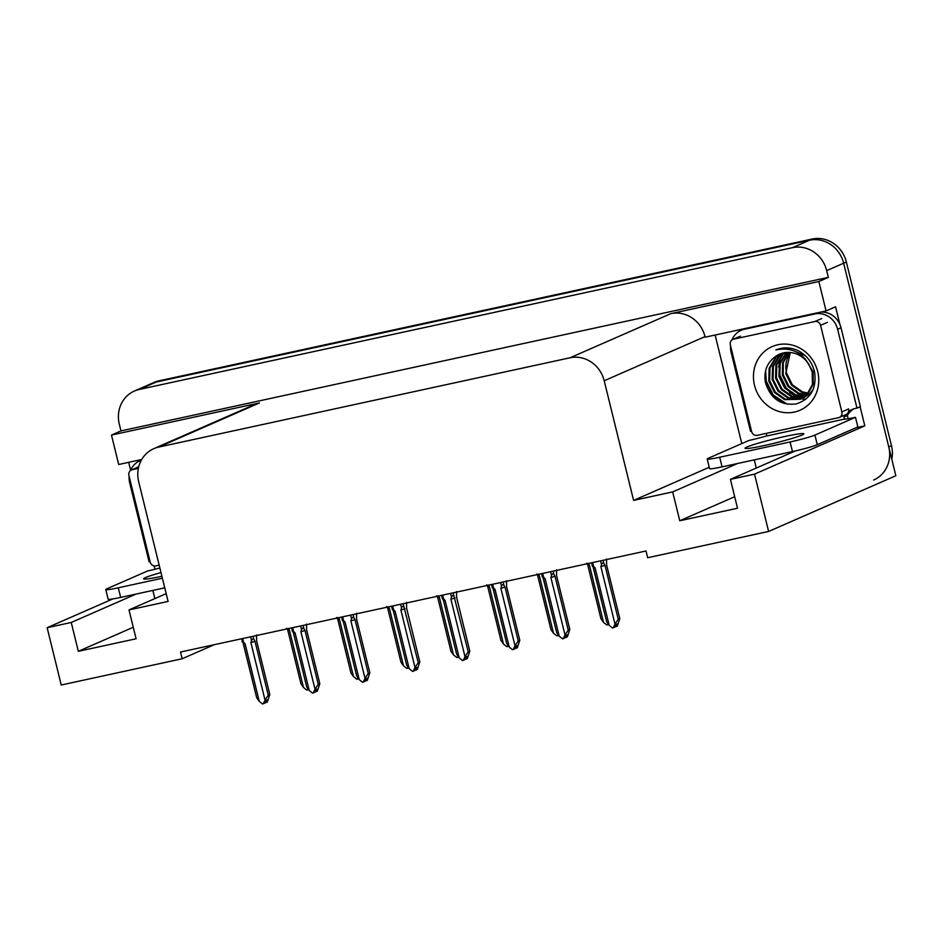 <?xml version="1.0" encoding="UTF-8"?>
<svg xmlns="http://www.w3.org/2000/svg" width="943" height="943" viewBox="0 0 943 943"><rect width="100%" height="100%" fill="white"/><g stroke="black" fill="none" stroke-linecap="round" stroke-linejoin="round"><path stroke-width="1.41" d="M134.436 391.015A29.775 27.63 66.3 0 1 139.305 389.447L792.533 247.655A29.775 27.63 66.3 0 1 826.693 270.629L828.343 277.36L120.963 430.904L119.313 424.173A29.775 27.63 66.3 0 1 134.436 391.015L151.399 383.589A29.775 27.63 66.3 0 1 156.255 382.021L809.483 240.229A29.775 27.63 66.3 0 1 843.643 263.203L895.85 475.732L768.604 531.463L754.53 474.14L864.814 425.847L855.926 427.78M154.947 569.266L154.122 565.894M130.629 470.251L128.684 462.329M741.787 443.587L715.124 335.024M737.544 463.496L672.665 491.916L633.59 500.391L604.204 380.76L704.999 336.616L705.14 337.193L826.08 310.942L835.569 306.781L839.93 324.533M860.122 406.763L864.814 425.847M604.204 380.76A29.775 27.63 -113.7 0 0 570.043 357.786L158.683 447.076L259.478 402.932L111.474 435.065L118.7 464.498L141.733 459.489M259.478 402.932A29.775 27.63 -113.7 0 0 254.622 404.512L153.827 448.656A29.775 27.63 -113.7 0 0 138.704 481.802L168.09 601.445L129.002 609.921L166.168 593.654M704.999 336.616A29.775 27.63 -113.7 0 0 670.838 313.642L818.842 281.521L828.343 277.36M826.08 310.942L818.842 281.521M136.122 594.055L71.244 622.463L47.15 627.696L61.224 685.007L182.164 658.756L214.261 644.706M47.15 627.696L112.854 598.923M111.474 435.065L120.963 430.904M182.164 658.756L180.514 652.026L646.014 550.983L647.664 557.714L768.604 531.463M158.683 447.076A29.775 27.63 -113.7 0 0 153.827 448.656M633.59 500.391L709.23 467.268M754.53 474.14L730.424 479.374L795.385 450.931M133.258 627.26L78.328 651.318L136.098 638.776L129.002 609.921M78.328 651.318L71.244 622.463M734.691 496.713L679.762 520.76L737.52 508.23L730.424 479.374M679.762 520.76L672.665 491.916M891.795 459.206A29.775 27.63 66.3 0 0 891.477 445.697L846.354 262.013A29.775 27.63 66.3 0 0 812.194 239.039L158.966 380.831A29.775 27.63 66.3 0 0 154.11 382.41L151.399 383.589A29.775 27.63 66.3 0 1 156.255 382.021L809.483 240.229A29.775 27.63 66.3 0 1 843.643 263.203L888.766 446.888A29.775 27.63 66.3 0 1 873.631 480.046M307.96 689.027L306.793 690.099L303.493 687.447L289.371 629.959L287.745 630.065L300.982 683.958L287.745 630.065L286.672 628.321M289.371 629.959L287.874 628.51M300.958 683.852L303.493 687.447M307.536 689.934L308.396 689.557M265.478 701.368L265.985 702.618L267.223 699.942L265.867 700.531L264.629 703.207L262.531 703.961L259.231 701.309L245.109 643.821L243.612 642.372L242.669 638.541M256.567 634.945L256.59 640.71L269.804 694.531L267.341 702.016L265.985 702.618M264.948 702.535L265.785 702.582M265.431 702.735L265.231 701.91M250.614 636.808L251.557 640.639L250.885 642.572L265.007 700.06L268.248 695.215L269.828 694.602L256.59 640.698M251.557 640.639C252.276 638.706 253.078 638.387 253.962 639.672L253.125 636.266M250.885 642.572L255.034 641.393L253.962 639.672M268.248 695.215L255.034 641.393M265.007 700.06L263.274 703.796M243.483 643.928L256.72 697.82L243.235 643.562L245.109 643.821M243.483 643.904L241.443 638.8M242.41 642.183C241.762 640.851 242.162 640.91 243.612 642.372M256.696 697.714L259.231 701.309M336.675 617.465L337.747 619.209L350.973 673.102L337.747 619.221L339.374 619.115L337.877 617.653M357.951 678.182L356.796 679.243L353.495 676.591L339.374 619.115M350.961 673.007L353.495 676.591M357.538 679.09L358.399 678.712M407.954 667.326L406.787 668.398L403.486 665.746L389.365 608.259L387.738 608.365L400.975 662.257L387.738 608.365L386.677 606.608M389.365 608.259L387.868 606.797M400.952 662.151L403.486 665.746M407.529 668.233L408.402 667.856M457.956 656.469L456.789 657.542L453.489 654.89L439.367 597.402L437.729 597.497L450.978 651.401L437.741 597.508L436.668 595.764M439.367 597.402L437.87 595.952M450.954 651.295L453.489 654.89M457.532 657.377L458.392 657M315.481 690.512L315.988 691.761L317.225 689.085L315.858 689.687L314.632 692.351L312.534 693.105L309.233 690.453L295.112 632.977L293.615 631.515L292.672 627.684M306.558 624.101L306.581 629.865L319.807 683.675L317.343 691.172L315.988 691.761M314.938 691.679L315.775 691.726M315.434 691.879L315.233 691.054M300.605 625.963L301.548 629.794L300.888 631.716L315.009 689.203L318.251 684.359L319.83 683.746L306.593 629.853M301.548 629.794C302.267 627.849 303.08 627.531 303.964 628.816L303.127 625.409M300.888 631.716L305.025 630.537L303.964 628.816M318.251 684.359L305.025 630.537M315.009 689.203L313.276 692.952M293.485 633.071L295.112 632.977M293.485 633.083L306.711 686.964L293.473 633.071L291.446 627.944M292.413 631.327C291.764 629.995 292.165 630.054 293.615 631.515M306.699 686.869L309.233 690.453M365.471 679.667L365.978 680.905L367.216 678.241L365.86 678.83L364.623 681.506L362.525 682.26L359.224 679.608L345.103 622.121L343.606 620.659L342.663 616.828M356.56 613.245L356.584 619.009L369.797 672.819L367.334 680.316L365.978 680.905M364.941 680.822L365.778 680.881M365.436 681.023L365.224 680.198M350.607 615.107L351.55 618.938L350.879 620.871L365 678.347L368.241 673.502L369.821 672.889L356.584 618.997M351.55 618.938C352.269 617.005 353.071 616.675 353.967 617.971L353.13 614.553M350.879 620.871L355.028 619.692L353.967 617.971M368.241 673.502L355.028 619.692M365 678.347L363.267 682.095M341.437 617.099L343.476 622.191L356.713 676.119L343.476 622.227L345.103 622.121M342.415 620.47C341.767 619.138 342.168 619.209 343.606 620.659M356.69 676.013L359.224 679.608M415.474 668.811L415.981 670.06L417.219 667.385L415.863 667.974L414.625 670.65L412.527 671.404L409.227 668.752L395.105 611.264L393.608 609.815L392.665 605.972M406.563 602.388L406.586 608.152L419.8 661.974L417.336 669.459L415.981 670.06M414.932 669.966L415.769 670.025M415.427 670.178L415.226 669.341M406.586 608.105L419.824 662.045L418.244 662.658L403.121 603.709M400.61 604.251L401.553 608.082C402.272 606.149 403.074 605.819 403.958 607.115M401.553 608.082L400.881 610.015L405.019 608.836M400.881 610.015L415.003 667.503L418.244 662.658M415.003 667.503L413.27 671.239M391.439 606.243L393.467 611.347L406.716 665.263L393.467 611.359L395.105 611.264M392.406 609.626C391.758 608.294 392.158 608.353 393.608 609.815M406.692 665.157L409.227 668.752M465.477 657.955L465.983 659.204L467.209 656.528L465.854 657.13L464.628 659.794L462.53 660.548L459.217 657.896L445.108 600.408L443.599 598.958L442.668 595.127M456.553 591.544L456.577 597.296L469.803 651.118L467.339 658.603L465.983 659.204M464.934 659.122L465.771 659.169M465.429 659.322L465.229 658.497M456.589 597.249L469.803 651.118L468.235 651.802L453.123 592.852M450.601 593.395L451.544 597.237C452.263 595.292 453.064 594.974 453.96 596.259M451.544 597.237L450.884 599.159L455.021 597.98M450.884 599.159L464.993 656.646L468.235 651.802M464.993 656.646L463.261 660.395M441.43 595.387L443.469 600.514L445.108 600.408M442.408 598.77C441.76 597.438 442.161 597.497 443.599 598.958M443.469 600.514L456.707 654.407L443.481 600.514M456.683 654.312L459.217 657.896M764.089 445.579A30.27 2.075 -13.8 0 0 803.837 433.827A30.27 2.075 -13.8 0 0 784.776 436.515A30.27 2.075 -13.8 0 0 745.029 448.267A30.27 2.075 -13.8 0 0 764.089 445.579M790.093 441.961L719.698 457.249A19.85 1.367 166.2 0 1 707.203 459.005A19.85 1.367 166.2 0 1 708.441 458.192L749.001 440.428A19.85 1.367 166.2 0 0 766.152 436.102L843.761 419.258A19.85 1.367 166.2 0 0 855.49 417.313L814.929 435.077A19.85 1.367 166.2 0 1 790.093 441.961L792.462 451.579L722.067 466.868A19.85 1.367 166.2 0 1 709.572 468.624L707.203 459.005M855.49 417.313L857.847 426.931L817.286 444.695A19.85 1.367 166.2 0 1 792.462 451.579M745.536 328.423A19.85 18.424 -113.7 0 0 744.605 328.801L741.21 330.286A19.85 18.424 66.3 0 1 744.451 329.237L814.846 313.96A19.85 18.424 66.3 0 1 837.62 329.272L856.987 408.13L860.381 406.645L841.015 327.787A19.85 18.424 -113.7 0 0 820.634 312.121M751.477 430.975A19.85 18.424 66.3 0 0 750.498 431.246L731.131 352.387A19.85 18.424 66.3 0 1 730.577 345.892M731.945 339.963A19.85 18.424 66.3 0 1 741.21 330.286M848.111 418.751A9.925 3.642 -102.2 0 0 847.828 417.478L847.356 415.557A19.85 18.424 66.3 0 1 853.981 408.791M847.356 415.557L843.973 417.042A19.85 18.424 66.3 0 1 845.482 414.731M848.57 411.631A19.85 18.424 66.3 0 1 852.248 409.439A19.85 18.424 66.3 0 1 856.987 408.13M844.445 418.963L843.973 417.042M765.763 433.485A19.85 18.424 66.3 0 1 766.353 433.886L766.824 435.807M160.994 572.578A30.27 2.075 -13.8 0 0 143.607 578.825A30.27 2.075 -13.8 0 0 161.901 576.291M162.385 578.224L118.276 587.795A19.85 1.367 166.2 0 1 105.781 589.564A19.85 1.367 166.2 0 1 107.007 588.738L147.579 570.975A19.85 1.367 166.2 0 0 159.874 568.004M164.742 587.843L120.645 597.414A19.85 1.367 166.2 0 1 108.15 599.182L105.781 589.564M150.055 561.521A19.85 18.424 66.3 0 0 149.077 561.804L129.71 482.934A19.85 18.424 66.3 0 1 129.156 476.439M130.523 470.51A19.85 18.424 66.3 0 1 139.788 460.832A19.85 18.424 66.3 0 1 141.297 460.267M817.687 371.566A34.738 32.239 66.3 0 1 794.36 412.079A34.738 32.239 66.3 0 1 754.506 385.286A34.738 32.239 66.3 0 1 777.834 344.761A34.738 32.239 66.3 0 1 817.687 371.566M765.351 382.269C770.337 398.512 780.627 405.738 796.21 403.934C810.768 398.995 816.886 388.304 814.552 371.837C812.088 362.018 806.406 354.874 797.507 350.372C790.163 347.213 782.938 347.083 775.841 349.959C790.246 346.906 801.302 351.81 809.023 364.682A24.813 23.021 -113.7 0 0 779.531 354.203A24.813 23.021 -113.7 0 0 777.091 355.476C767.519 361.511 763.618 370.446 765.351 382.269M781.275 353.531L776.372 357.126L769.995 367.853L769.641 380.654L775.335 392.135L785.472 399.266L800.784 399.078M801.208 398.901L807.467 394.622L813.279 384.155L813.066 371.601L804.874 358.481M780.839 353.684L775.523 357.503L769.146 368.218L768.793 381.019L774.486 392.512L784.623 399.643L800.359 399.266L806.619 394.987L812.43 384.52L812.218 371.966L809.023 364.682M783.044 353.024L779.767 355.641L773.378 366.367L773.036 379.169L778.718 390.65L788.855 397.781L802.422 398.217M782.596 353.13L778.918 356.018L772.541 366.733L772.187 379.534L777.881 391.027L788.018 398.158L802.021 398.453M803.754 397.781L810.013 393.502L812.996 389.765M784.882 352.658L783.15 354.155L776.773 364.882L776.419 377.683L782.112 389.164L792.25 396.296L804.002 397.203M784.411 352.729L782.301 354.533L775.924 365.247L775.57 378.049L781.264 389.542L791.401 396.673L803.613 397.474M786.78 352.446L780.167 363.397L779.814 376.198L785.507 387.679L795.644 394.811L805.511 396.025M786.297 352.482L779.319 363.762L778.965 376.563L784.659 388.056L794.796 395.188L805.133 396.331M788.761 352.411L783.315 362.796L783.209 374.713L788.902 386.194L799.039 393.325L806.937 394.669M788.265 352.399L782.537 362.902L782.36 375.078L788.053 386.571L798.191 393.702L806.583 395.023M790.517 352.529A24.813 23.021 66.3 0 0 786.592 373.228L792.285 384.709L802.422 391.84L808.281 393.125M790.293 352.505L785.743 373.593L791.436 385.086L801.574 392.217L807.951 393.526M805.393 355.782L795.491 351.55M779.566 354.191L777.091 355.476M730.342 344.938A4.963 4.609 66.3 0 1 733.678 339.15L814.893 321.528A4.963 4.609 66.3 0 1 820.587 325.347L841.851 411.902A4.963 4.609 66.3 0 1 838.516 417.69L757.3 435.324A4.963 4.609 66.3 0 1 751.606 431.493L730.342 344.938M841.851 411.902L848.629 408.932A4.963 4.609 66.3 0 1 846.119 414.46L839.329 417.431M786.332 347.896L785.366 349.004M782.277 353.542L781.252 355.617M780.686 356.949L778.6 367.086M789.633 392.536L797.849 397.557M799.063 398.005L800.996 398.606M801.55 398.748L805.652 399.419M778.777 348.922L777.904 349.476M765.021 373.947L765.81 381.243L772.494 394.834L784.399 403.545M779.201 371.566L779.802 375.114L786.886 389.188M778.989 348.863L778.105 349.429M765.61 370.67L766.235 381.055L773.225 395.011L787.146 404.158M159.167 565.163L155.878 565.871A4.963 4.609 66.3 0 1 150.185 562.04L128.92 475.496A4.963 4.609 66.3 0 1 132.256 469.708L138.373 468.376M487.731 586.64L500.969 640.545L487.743 586.652L489.37 586.546L487.861 585.096M487.731 586.629L486.671 584.908M507.947 645.613L506.792 646.686L503.479 644.034L489.37 586.546M500.957 640.45L503.479 644.034M507.523 646.533L508.395 646.144M537.734 575.796L550.971 629.688L537.734 575.808L539.361 575.702L537.864 574.24M537.734 575.772L536.673 574.051M557.95 634.769L556.783 635.83L553.482 633.177L539.361 575.702M550.948 629.594L553.482 633.177M557.525 635.676L558.386 635.299M586.664 563.195L587.737 564.951L600.974 618.844L587.737 564.951L589.363 564.845L587.866 563.384M607.94 623.912L606.785 624.985L603.485 622.333L589.363 564.845M600.95 618.738L603.485 622.333M607.528 624.82L608.388 624.443M515.467 647.098L515.974 648.348L517.212 645.672L515.856 646.273L514.619 648.937L512.52 649.703L509.22 647.051L495.099 589.564L493.602 588.102L492.659 584.271M506.556 580.688L506.58 586.452L519.793 640.262L517.33 647.758L515.974 648.348M514.937 648.265L515.774 648.312M515.432 648.466L515.22 647.641M500.603 582.55L501.546 586.381L500.874 588.302L514.996 645.79L518.237 640.945L519.817 640.332L506.58 586.44M501.546 586.381C502.265 584.436 503.067 584.118 503.963 585.414L503.126 581.996M500.874 588.302L505.024 587.135L503.963 585.414M518.237 640.945L505.024 587.135M514.996 645.79L513.263 649.538M493.472 589.658L506.709 643.55L493.224 589.292L495.099 589.564M493.472 589.634L491.433 584.542M492.411 587.913C491.763 586.581 492.152 586.652 493.602 588.102M506.686 643.456L509.22 647.051M565.47 636.254L565.977 637.492L567.214 634.828L565.859 635.417L564.621 638.093L562.523 638.847L559.223 636.195L545.101 578.707L543.604 577.246L542.661 573.415M556.547 569.831L556.582 575.595L569.796 629.417L567.332 636.902L565.977 637.492M564.928 637.409L565.765 637.468M565.423 637.609L565.222 636.784M550.606 571.694L551.537 575.525L550.877 577.458L564.998 634.934L568.24 630.089L569.82 629.488L556.582 575.584M551.537 575.525C552.256 573.592 553.069 573.261 553.954 574.558L553.117 571.152M550.877 577.458L555.014 576.279L553.954 574.558M568.24 630.089L555.014 576.279M564.998 634.934L563.266 638.682M543.463 578.802L556.712 632.706L543.227 578.448L545.101 578.707M543.463 578.79L541.435 573.686M542.402 577.069C541.754 575.737 542.154 575.796 543.604 577.246M556.688 632.6L559.223 636.195M615.473 625.398L615.979 626.647L617.205 623.971L615.85 624.561L614.612 627.236L612.526 627.991L609.213 625.339L595.092 567.851L593.595 566.401L592.652 562.57M606.549 558.975L606.573 564.739L619.799 618.561L617.335 626.046L615.979 626.647M614.93 626.565L615.767 626.612M615.425 626.765L615.225 625.94M600.597 560.837L601.54 564.668L600.868 566.602L614.989 624.089L618.231 619.245L619.81 618.632L606.573 564.727M601.54 564.668C602.259 562.735 603.06 562.405 603.956 563.702L603.119 560.295M600.868 566.602L605.017 565.423L603.956 563.702M618.231 619.245L605.017 565.423M614.989 624.089L613.256 627.826M593.477 567.957L606.703 621.85L593.23 567.592L595.092 567.851M593.465 567.934L591.426 562.83M592.404 566.213C591.756 564.881 592.157 564.94 593.595 566.401M606.679 621.743L609.213 625.339M154.864 598.605L152.849 590.424M756.286 468.058L754.27 459.866M826.693 270.629L846.354 262.013M792.533 247.655L812.194 239.039M139.305 389.447L158.966 380.831M570.043 357.786L670.838 313.642M891.477 445.697L888.766 446.888M744.451 329.237L747.068 328.093M814.846 313.96L817.463 312.817M837.62 329.272L841.015 327.787M719.698 457.249L722.067 466.868M817.286 444.695L814.929 435.077M118.276 587.795L120.645 597.414M733.678 339.15L740.455 336.179M820.587 325.347L827.376 322.376M814.893 321.528L821.683 318.557M132.256 469.708L138.715 466.879M139.788 460.832L141.356 460.149M732.864 339.421L739.642 336.451M131.442 469.968L138.22 466.997"/></g></svg>
